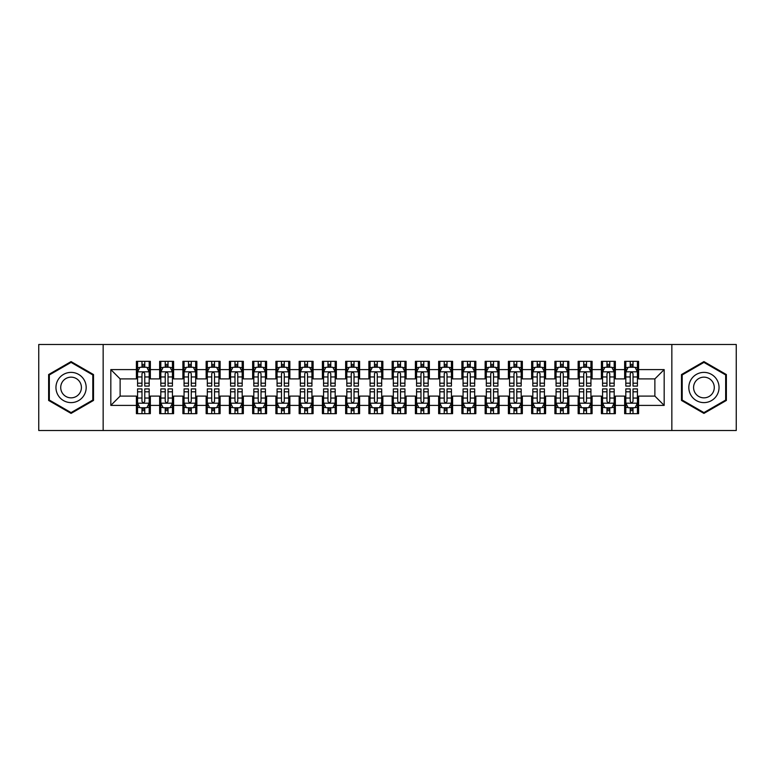 <?xml version="1.0" encoding="UTF-8"?>
<svg xmlns="http://www.w3.org/2000/svg" width="775" height="775" viewBox="0 0 775 775"><rect width="100%" height="100%" fill="white"/><g stroke="black" fill="none" stroke-linecap="round" stroke-linejoin="round"><path stroke-width="1.16" d="M671.847 430.512L736.25 430.512L736.25 344.488L671.847 344.488L671.847 430.512L103.153 430.512L103.153 344.488L38.75 344.488L38.75 430.512L103.153 430.512M671.847 344.488L103.153 344.488M110.825 405.403L110.825 369.597L136.4 369.597L136.4 378.897L120.125 378.897L120.125 396.103L110.825 405.403L136.4 405.403L136.4 413.656L150.35 413.656L150.35 405.403L159.65 405.403L159.65 413.656L173.6 413.656L173.6 405.403L182.9 405.403L182.9 413.656L196.85 413.656L196.85 405.403L206.15 405.403L206.15 413.656L220.1 413.656L220.1 405.403L229.4 405.403L229.4 413.656L243.35 413.656L243.35 405.403L252.65 405.403L252.65 413.656L266.6 413.656L266.6 405.403L275.9 405.403L275.9 413.656L289.85 413.656L289.85 405.403L299.15 405.403L299.15 413.656L313.1 413.656L313.1 405.403L322.4 405.403L322.4 413.656L336.35 413.656L336.35 405.403L345.65 405.403L345.65 413.656L359.6 413.656L359.6 405.403L368.9 405.403L368.9 413.656L382.85 413.656L382.85 405.403L392.15 405.403L392.15 413.656L406.1 413.656L406.1 405.403L415.4 405.403L415.4 413.656L429.35 413.656L429.35 405.403L438.65 405.403L438.65 413.656L452.6 413.656L452.6 405.403L461.9 405.403L461.9 413.656L475.85 413.656L475.85 405.403L485.15 405.403L485.15 413.656L499.1 413.656L499.1 405.403L508.4 405.403L508.4 413.656L522.35 413.656L522.35 405.403L531.65 405.403L531.65 413.656L545.6 413.656L545.6 405.403L554.9 405.403L554.9 413.656L568.85 413.656L568.85 405.403L578.15 405.403L578.15 413.656L592.1 413.656L592.1 405.403L601.4 405.403L601.4 413.656L615.35 413.656L615.35 405.403L624.65 405.403L624.65 413.656L638.6 413.656L638.6 396.103L654.875 396.103L654.875 378.897L638.6 378.897L638.6 369.597L664.175 369.597L664.175 405.403L638.6 405.403M638.6 369.597L638.6 361.344L624.65 361.344L624.65 369.597L615.35 369.597L615.35 361.344L601.4 361.344L601.4 369.597L592.1 369.597L592.1 361.344L578.15 361.344L578.15 369.597L568.85 369.597L568.85 361.344L554.9 361.344L554.9 369.597L545.6 369.597L545.6 361.344L531.65 361.344L531.65 369.597L522.35 369.597L522.35 361.344L508.4 361.344L508.4 369.597L499.1 369.597L499.1 361.344L485.15 361.344L485.15 369.597L475.85 369.597L475.85 361.344L461.9 361.344L461.9 369.597L452.6 369.597L452.6 361.344L438.65 361.344L438.65 369.597L429.35 369.597L429.35 361.344L415.4 361.344L415.4 369.597L406.1 369.597L406.1 361.344L392.15 361.344L392.15 369.597L382.85 369.597L382.85 361.344L368.9 361.344L368.9 369.597L359.6 369.597L359.6 361.344L345.65 361.344L345.65 369.597L336.35 369.597L336.35 361.344L322.4 361.344L322.4 369.597L313.1 369.597L313.1 361.344L299.15 361.344L299.15 369.597L289.85 369.597L289.85 361.344L275.9 361.344L275.9 369.597L266.6 369.597L266.6 361.344L252.65 361.344L252.65 369.597L243.35 369.597L243.35 361.344L229.4 361.344L229.4 369.597L220.1 369.597L220.1 361.344L206.15 361.344L206.15 369.597L196.85 369.597L196.85 361.344L182.9 361.344L182.9 369.597L173.6 369.597L173.6 361.344L159.65 361.344L159.65 369.597L150.35 369.597L150.35 361.344L136.4 361.344L136.4 369.597M615.35 405.403L615.35 396.103L624.65 396.103L624.65 405.403M664.175 369.597L654.875 378.897M592.1 405.403L592.1 396.103L601.4 396.103L601.4 405.403M624.65 369.597L624.65 378.897L615.35 378.897L615.35 369.597M568.85 405.403L568.85 396.103L578.15 396.103L578.15 405.403M601.4 369.597L601.4 378.897L592.1 378.897L592.1 369.597M545.6 405.403L545.6 396.103L554.9 396.103L554.9 405.403M578.15 369.597L578.15 378.897L568.85 378.897L568.85 369.597M522.35 405.403L522.35 396.103L531.65 396.103L531.65 405.403M554.9 369.597L554.9 378.897L545.6 378.897L545.6 369.597M499.1 405.403L499.1 396.103L508.4 396.103L508.4 405.403M531.65 369.597L531.65 378.897L522.35 378.897L522.35 369.597M475.85 405.403L475.85 396.103L485.15 396.103L485.15 405.403M508.4 369.597L508.4 378.897L499.1 378.897L499.1 369.597M452.6 405.403L452.6 396.103L461.9 396.103L461.9 405.403M485.15 369.597L485.15 378.897L475.85 378.897L475.85 369.597M429.35 405.403L429.35 396.103L438.65 396.103L438.65 405.403M461.9 369.597L461.9 378.897L452.6 378.897L452.6 369.597M406.1 405.403L406.1 396.103L415.4 396.103L415.4 405.403M438.65 369.597L438.65 378.897L429.35 378.897L429.35 369.597M382.85 405.403L382.85 396.103L392.15 396.103L392.15 405.403M415.4 369.597L415.4 378.897L406.1 378.897L406.1 369.597M359.6 405.403L359.6 396.103L368.9 396.103L368.9 405.403M392.15 369.597L392.15 378.897L382.85 378.897L382.85 369.597M336.35 405.403L336.35 396.103L345.65 396.103L345.65 405.403M368.9 369.597L368.9 378.897L359.6 378.897L359.6 369.597M313.1 405.403L313.1 396.103L322.4 396.103L322.4 405.403M345.65 369.597L345.65 378.897L336.35 378.897L336.35 369.597M289.85 405.403L289.85 396.103L299.15 396.103L299.15 405.403M322.4 369.597L322.4 378.897L313.1 378.897L313.1 369.597M266.6 405.403L266.6 396.103L275.9 396.103L275.9 405.403M299.15 369.597L299.15 378.897L289.85 378.897L289.85 369.597M243.35 405.403L243.35 396.103L252.65 396.103L252.65 405.403M275.9 369.597L275.9 378.897L266.6 378.897L266.6 369.597M220.1 405.403L220.1 396.103L229.4 396.103L229.4 405.403M252.65 369.597L252.65 378.897L243.35 378.897L243.35 369.597M196.85 405.403L196.85 396.103L206.15 396.103L206.15 405.403M229.4 369.597L229.4 378.897L220.1 378.897L220.1 369.597M173.6 405.403L173.6 396.103L182.9 396.103L182.9 405.403M206.15 369.597L206.15 378.897L196.85 378.897L196.85 369.597M150.35 405.403L150.35 396.103L159.65 396.103L159.65 405.403M182.9 369.597L182.9 378.897L173.6 378.897L173.6 369.597M120.125 396.103L136.4 396.103L136.4 405.403M159.65 369.597L159.65 378.897L150.35 378.897L150.35 369.597M624.65 367.156L625.812 367.156M637.438 367.156L638.6 367.156M601.4 367.156L602.562 367.156M614.188 367.156L615.35 367.156M578.15 367.156L579.312 367.156M590.938 367.156L592.1 367.156M554.9 367.156L556.062 367.156M567.688 367.156L568.85 367.156M531.65 367.156L532.812 367.156M544.438 367.156L545.6 367.156M508.4 367.156L509.562 367.156M521.188 367.156L522.35 367.156M485.15 367.156L486.312 367.156M497.938 367.156L499.1 367.156M461.9 367.156L463.062 367.156M474.688 367.156L475.85 367.156M438.65 367.156L439.812 367.156M451.438 367.156L452.6 367.156M415.4 367.156L416.562 367.156M428.188 367.156L429.35 367.156M392.15 367.156L393.312 367.156M404.938 367.156L406.1 367.156M368.9 367.156L370.062 367.156M381.688 367.156L382.85 367.156M345.65 367.156L346.812 367.156M358.438 367.156L359.6 367.156M322.4 367.156L323.562 367.156M335.188 367.156L336.35 367.156M299.15 367.156L300.312 367.156M311.938 367.156L313.1 367.156M275.9 367.156L277.062 367.156M288.688 367.156L289.85 367.156M252.65 367.156L253.812 367.156M265.438 367.156L266.6 367.156M229.4 367.156L230.562 367.156M242.188 367.156L243.35 367.156M206.15 367.156L207.312 367.156M218.938 367.156L220.1 367.156M182.9 367.156L184.062 367.156M195.688 367.156L196.85 367.156M159.65 367.156L160.812 367.156M172.438 367.156L173.6 367.156M136.4 367.156L137.562 367.156M149.188 367.156L150.35 367.156M136.4 407.844L137.562 407.844M149.188 407.844L150.35 407.844M159.65 407.844L160.812 407.844M172.438 407.844L173.6 407.844M182.9 407.844L184.062 407.844M195.688 407.844L196.85 407.844M206.15 407.844L207.312 407.844M218.938 407.844L220.1 407.844M229.4 407.844L230.562 407.844M242.188 407.844L243.35 407.844M252.65 407.844L253.812 407.844M265.438 407.844L266.6 407.844M275.9 407.844L277.062 407.844M288.688 407.844L289.85 407.844M299.15 407.844L300.312 407.844M311.938 407.844L313.1 407.844M322.4 407.844L323.562 407.844M335.188 407.844L336.35 407.844M345.65 407.844L346.812 407.844M358.438 407.844L359.6 407.844M368.9 407.844L370.062 407.844M381.688 407.844L382.85 407.844M392.15 407.844L393.312 407.844M404.938 407.844L406.1 407.844M415.4 407.844L416.562 407.844M428.188 407.844L429.35 407.844M438.65 407.844L439.812 407.844M451.438 407.844L452.6 407.844M461.9 407.844L463.062 407.844M474.688 407.844L475.85 407.844M485.15 407.844L486.312 407.844M497.938 407.844L499.1 407.844M508.4 407.844L509.562 407.844M521.188 407.844L522.35 407.844M531.65 407.844L532.812 407.844M544.438 407.844L545.6 407.844M554.9 407.844L556.062 407.844M567.688 407.844L568.85 407.844M578.15 407.844L579.312 407.844M590.938 407.844L592.1 407.844M601.4 407.844L602.562 407.844M614.188 407.844L615.35 407.844M624.65 407.844L625.812 407.844M637.438 407.844L638.6 407.844M110.825 369.597L120.125 378.897M654.875 396.103L664.175 405.403M93.504 374.548L71.067 361.596L48.631 374.548L48.631 400.452L71.067 413.404L93.504 400.452L93.504 374.548M681.496 374.548L681.496 400.452L703.933 413.404L726.369 400.452L726.369 374.548L703.933 361.596L681.496 374.548M144.77 364.366L141.98 364.366M149.188 383.189L144.77 383.189L144.77 386.105L149.188 386.105L149.188 371.923L146.862 367.272L139.888 367.272L137.562 371.923L137.562 386.105L141.98 386.105L141.98 383.189L137.562 383.189M137.562 371.923L137.562 361.344M149.188 371.923L149.188 361.344M141.98 367.272L141.98 361.344M144.77 361.344L144.77 367.272M144.77 383.189L144.77 373.666C143.84 371.874 142.91 371.874 141.98 373.666L141.98 383.189M144.77 367.156L141.98 367.156M141.98 410.634L144.77 410.634M137.562 391.811L141.98 391.811L141.98 388.895L137.562 388.895L137.562 403.077L139.888 407.728L146.862 407.728L149.188 403.077L149.188 388.895L144.77 388.895L144.77 391.811L149.188 391.811M149.188 403.077L149.188 413.656M137.562 403.077L137.562 413.656M144.77 407.728L144.77 413.656M141.98 413.656L141.98 407.728M141.98 391.811L141.98 401.334C142.91 403.126 143.84 403.126 144.77 401.334L144.77 391.811M141.98 407.844L144.77 407.844M168.02 364.366L165.23 364.366M172.438 383.189L168.02 383.189L168.02 386.105L172.438 386.105L172.438 371.923L170.112 367.272L163.138 367.272L160.812 371.923L160.812 386.105L165.23 386.105L165.23 383.189L160.812 383.189M160.812 371.923L160.812 361.344M172.438 371.923L172.438 361.344M165.23 367.272L165.23 361.344M168.02 361.344L168.02 367.272M168.02 383.189L168.02 373.666C167.09 371.874 166.16 371.874 165.23 373.666L165.23 383.189M168.02 367.156L165.23 367.156M191.27 364.366L188.48 364.366M195.688 383.189L191.27 383.189L191.27 386.105L195.688 386.105L195.688 371.923L193.362 367.272L186.388 367.272L184.062 371.923L184.062 386.105L188.48 386.105L188.48 383.189L184.062 383.189M184.062 371.923L184.062 361.344M195.688 371.923L195.688 361.344M188.48 367.272L188.48 361.344M191.27 361.344L191.27 367.272M191.27 383.189L191.27 373.666C190.34 371.874 189.41 371.874 188.48 373.666L188.48 383.189M191.27 367.156L188.48 367.156M165.23 410.634L168.02 410.634M160.812 391.811L165.23 391.811L165.23 388.895L160.812 388.895L160.812 403.077L163.138 407.728L170.112 407.728L172.438 403.077L172.438 388.895L168.02 388.895L168.02 391.811L172.438 391.811M172.438 403.077L172.438 413.656M160.812 403.077L160.812 413.656M168.02 407.728L168.02 413.656M165.23 413.656L165.23 407.728M165.23 391.811L165.23 401.334C166.16 403.126 167.09 403.126 168.02 401.334L168.02 391.811M165.23 407.844L168.02 407.844M188.48 410.634L191.27 410.634M184.062 391.811L188.48 391.811L188.48 388.895L184.062 388.895L184.062 403.077L186.388 407.728L193.362 407.728L195.688 403.077L195.688 388.895L191.27 388.895L191.27 391.811L195.688 391.811M195.688 403.077L195.688 413.656M184.062 403.077L184.062 413.656M191.27 407.728L191.27 413.656M188.48 413.656L188.48 407.728M188.48 391.811L188.48 401.334C189.41 403.126 190.34 403.126 191.27 401.334L191.27 391.811M188.48 407.844L191.27 407.844M84.155 379.944A15.112 15.112 0 0 0 63.511 374.412A15.112 15.112 0 0 0 57.98 395.056A15.112 15.112 0 0 0 78.624 400.588A15.112 15.112 0 0 0 84.155 379.944M80.028 382.327A10.346 10.346 0 0 0 65.894 378.539A10.346 10.346 0 0 0 62.107 392.673A10.346 10.346 0 0 0 76.241 396.461A10.346 10.346 0 0 0 80.028 382.327M71.067 412.6L49.329 400.055L49.329 374.945L71.067 362.4L92.806 374.945L92.806 400.055L71.067 412.6M717.02 379.944A15.112 15.112 0 0 0 696.376 374.412A15.112 15.112 0 0 0 690.845 395.056A15.112 15.112 0 0 0 711.489 400.588A15.112 15.112 0 0 0 717.02 379.944M712.893 382.327A10.346 10.346 0 0 0 698.759 378.539A10.346 10.346 0 0 0 694.972 392.673A10.346 10.346 0 0 0 709.106 396.461A10.346 10.346 0 0 0 712.893 382.327M703.933 412.6L682.194 400.055L682.194 374.945L703.933 362.4L725.671 374.945L725.671 400.055L703.933 412.6M214.52 364.366L211.73 364.366M218.938 383.189L214.52 383.189L214.52 386.105L218.938 386.105L218.938 371.923L216.612 367.272L209.638 367.272L207.312 371.923L207.312 386.105L211.73 386.105L211.73 383.189L207.312 383.189M207.312 371.923L207.312 361.344M218.938 371.923L218.938 361.344M211.73 367.272L211.73 361.344M214.52 361.344L214.52 367.272M214.52 383.189L214.52 373.666C213.59 371.874 212.66 371.874 211.73 373.666L211.73 383.189M214.52 367.156L211.73 367.156M237.77 364.366L234.98 364.366M242.188 383.189L237.77 383.189L237.77 386.105L242.188 386.105L242.188 371.923L239.862 367.272L232.888 367.272L230.562 371.923L230.562 386.105L234.98 386.105L234.98 383.189L230.562 383.189M230.562 371.923L230.562 361.344M242.188 371.923L242.188 361.344M234.98 367.272L234.98 361.344M237.77 361.344L237.77 367.272M237.77 383.189L237.77 373.666C236.84 371.874 235.91 371.874 234.98 373.666L234.98 383.189M237.77 367.156L234.98 367.156M211.73 410.634L214.52 410.634M207.312 391.811L211.73 391.811L211.73 388.895L207.312 388.895L207.312 403.077L209.638 407.728L216.612 407.728L218.938 403.077L218.938 388.895L214.52 388.895L214.52 391.811L218.938 391.811M218.938 403.077L218.938 413.656M207.312 403.077L207.312 413.656M214.52 407.728L214.52 413.656M211.73 413.656L211.73 407.728M211.73 391.811L211.73 401.334C212.66 403.126 213.59 403.126 214.52 401.334L214.52 391.811M211.73 407.844L214.52 407.844M234.98 410.634L237.77 410.634M230.562 391.811L234.98 391.811L234.98 388.895L230.562 388.895L230.562 403.077L232.888 407.728L239.862 407.728L242.188 403.077L242.188 388.895L237.77 388.895L237.77 391.811L242.188 391.811M242.188 403.077L242.188 413.656M230.562 403.077L230.562 413.656M237.77 407.728L237.77 413.656M234.98 413.656L234.98 407.728M234.98 391.811L234.98 401.334C235.91 403.126 236.84 403.126 237.77 401.334L237.77 391.811M234.98 407.844L237.77 407.844M261.02 364.366L258.23 364.366M265.438 383.189L261.02 383.189L261.02 386.105L265.438 386.105L265.438 371.923L263.113 367.272L256.137 367.272L253.812 371.923L253.812 386.105L258.23 386.105L258.23 383.189L253.812 383.189M253.812 371.923L253.812 361.344M265.438 371.923L265.438 361.344M258.23 367.272L258.23 361.344M261.02 361.344L261.02 367.272M261.02 383.189L261.02 373.666C260.09 371.874 259.16 371.874 258.23 373.666L258.23 383.189M261.02 367.156L258.23 367.156M258.23 410.634L261.02 410.634M253.812 391.811L258.23 391.811L258.23 388.895L253.812 388.895L253.812 403.077L256.137 407.728L263.113 407.728L265.438 403.077L265.438 388.895L261.02 388.895L261.02 391.811L265.438 391.811M265.438 403.077L265.438 413.656M253.812 403.077L253.812 413.656M261.02 407.728L261.02 413.656M258.23 413.656L258.23 407.728M258.23 391.811L258.23 401.334C259.16 403.126 260.09 403.126 261.02 401.334L261.02 391.811M258.23 407.844L261.02 407.844M284.27 364.366L281.48 364.366M288.688 383.189L284.27 383.189L284.27 386.105L288.688 386.105L288.688 371.923L286.363 367.272L279.387 367.272L277.062 371.923L277.062 386.105L281.48 386.105L281.48 383.189L277.062 383.189M277.062 371.923L277.062 361.344M288.688 371.923L288.688 361.344M281.48 367.272L281.48 361.344M284.27 361.344L284.27 367.272M284.27 383.189L284.27 373.666C283.34 371.874 282.41 371.874 281.48 373.666L281.48 383.189M284.27 367.156L281.48 367.156M281.48 410.634L284.27 410.634M277.062 391.811L281.48 391.811L281.48 388.895L277.062 388.895L277.062 403.077L279.387 407.728L286.363 407.728L288.688 403.077L288.688 388.895L284.27 388.895L284.27 391.811L288.688 391.811M288.688 403.077L288.688 413.656M277.062 403.077L277.062 413.656M284.27 407.728L284.27 413.656M281.48 413.656L281.48 407.728M281.48 391.811L281.48 401.334C282.41 403.126 283.34 403.126 284.27 401.334L284.27 391.811M281.48 407.844L284.27 407.844M307.52 364.366L304.73 364.366M311.938 383.189L307.52 383.189L307.52 386.105L311.938 386.105L311.938 371.923L309.613 367.272L302.637 367.272L300.312 371.923L300.312 386.105L304.73 386.105L304.73 383.189L300.312 383.189M300.312 371.923L300.312 361.344M311.938 371.923L311.938 361.344M304.73 367.272L304.73 361.344M307.52 361.344L307.52 367.272M307.52 383.189L307.52 373.666C306.59 371.874 305.66 371.874 304.73 373.666L304.73 383.189M307.52 367.156L304.73 367.156M330.77 364.366L327.98 364.366M335.188 383.189L330.77 383.189L330.77 386.105L335.188 386.105L335.188 371.923L332.863 367.272L325.887 367.272L323.562 371.923L323.562 386.105L327.98 386.105L327.98 383.189L323.562 383.189M323.562 371.923L323.562 361.344M335.188 371.923L335.188 361.344M327.98 367.272L327.98 361.344M330.77 361.344L330.77 367.272M330.77 383.189L330.77 373.666C329.84 371.874 328.91 371.874 327.98 373.666L327.98 383.189M330.77 367.156L327.98 367.156M354.02 364.366L351.23 364.366M358.438 383.189L354.02 383.189L354.02 386.105L358.438 386.105L358.438 371.923L356.113 367.272L349.137 367.272L346.812 371.923L346.812 386.105L351.23 386.105L351.23 383.189L346.812 383.189M346.812 371.923L346.812 361.344M358.438 371.923L358.438 361.344M351.23 367.272L351.23 361.344M354.02 361.344L354.02 367.272M354.02 383.189L354.02 373.666C353.09 371.874 352.16 371.874 351.23 373.666L351.23 383.189M354.02 367.156L351.23 367.156M377.27 364.366L374.48 364.366M381.688 383.189L377.27 383.189L377.27 386.105L381.688 386.105L381.688 371.923L379.363 367.272L372.387 367.272L370.062 371.923L370.062 386.105L374.48 386.105L374.48 383.189L370.062 383.189M370.062 371.923L370.062 361.344M381.688 371.923L381.688 361.344M374.48 367.272L374.48 361.344M377.27 361.344L377.27 367.272M377.27 383.189L377.27 373.666C376.34 371.874 375.41 371.874 374.48 373.666L374.48 383.189M377.27 367.156L374.48 367.156M400.52 364.366L397.73 364.366M404.938 383.189L400.52 383.189L400.52 386.105L404.938 386.105L404.938 371.923L402.613 367.272L395.637 367.272L393.312 371.923L393.312 386.105L397.73 386.105L397.73 383.189L393.312 383.189M393.312 371.923L393.312 361.344M404.938 371.923L404.938 361.344M397.73 367.272L397.73 361.344M400.52 361.344L400.52 367.272M400.52 383.189L400.52 373.666C399.59 371.874 398.66 371.874 397.73 373.666L397.73 383.189M400.52 367.156L397.73 367.156M423.77 364.366L420.98 364.366M428.188 383.189L423.77 383.189L423.77 386.105L428.188 386.105L428.188 371.923L425.863 367.272L418.887 367.272L416.562 371.923L416.562 386.105L420.98 386.105L420.98 383.189L416.562 383.189M416.562 371.923L416.562 361.344M428.188 371.923L428.188 361.344M420.98 367.272L420.98 361.344M423.77 361.344L423.77 367.272M423.77 383.189L423.77 373.666C422.84 371.874 421.91 371.874 420.98 373.666L420.98 383.189M423.77 367.156L420.98 367.156M447.02 364.366L444.23 364.366M451.438 383.189L447.02 383.189L447.02 386.105L451.438 386.105L451.438 371.923L449.113 367.272L442.137 367.272L439.812 371.923L439.812 386.105L444.23 386.105L444.23 383.189L439.812 383.189M439.812 371.923L439.812 361.344M451.438 371.923L451.438 361.344M444.23 367.272L444.23 361.344M447.02 361.344L447.02 367.272M447.02 383.189L447.02 373.666C446.09 371.874 445.16 371.874 444.23 373.666L444.23 383.189M447.02 367.156L444.23 367.156M470.27 364.366L467.48 364.366M474.688 383.189L470.27 383.189L470.27 386.105L474.688 386.105L474.688 371.923L472.363 367.272L465.387 367.272L463.062 371.923L463.062 386.105L467.48 386.105L467.48 383.189L463.062 383.189M463.062 371.923L463.062 361.344M474.688 371.923L474.688 361.344M467.48 367.272L467.48 361.344M470.27 361.344L470.27 367.272M470.27 383.189L470.27 373.666C469.34 371.874 468.41 371.874 467.48 373.666L467.48 383.189M470.27 367.156L467.48 367.156M493.52 364.366L490.73 364.366M497.938 383.189L493.52 383.189L493.52 386.105L497.938 386.105L497.938 371.923L495.613 367.272L488.637 367.272L486.312 371.923L486.312 386.105L490.73 386.105L490.73 383.189L486.312 383.189M486.312 371.923L486.312 361.344M497.938 371.923L497.938 361.344M490.73 367.272L490.73 361.344M493.52 361.344L493.52 367.272M493.52 383.189L493.52 373.666C492.59 371.874 491.66 371.874 490.73 373.666L490.73 383.189M493.52 367.156L490.73 367.156M304.73 410.634L307.52 410.634M300.312 391.811L304.73 391.811L304.73 388.895L300.312 388.895L300.312 403.077L302.637 407.728L309.613 407.728L311.938 403.077L311.938 388.895L307.52 388.895L307.52 391.811L311.938 391.811M311.938 403.077L311.938 413.656M300.312 403.077L300.312 413.656M307.52 407.728L307.52 413.656M304.73 413.656L304.73 407.728M304.73 391.811L304.73 401.334C305.66 403.126 306.59 403.126 307.52 401.334L307.52 391.811M304.73 407.844L307.52 407.844M327.98 410.634L330.77 410.634M323.562 391.811L327.98 391.811L327.98 388.895L323.562 388.895L323.562 403.077L325.887 407.728L332.863 407.728L335.188 403.077L335.188 388.895L330.77 388.895L330.77 391.811L335.188 391.811M335.188 403.077L335.188 413.656M323.562 403.077L323.562 413.656M330.77 407.728L330.77 413.656M327.98 413.656L327.98 407.728M327.98 391.811L327.98 401.334C328.91 403.126 329.84 403.126 330.77 401.334L330.77 391.811M327.98 407.844L330.77 407.844M351.23 410.634L354.02 410.634M346.812 391.811L351.23 391.811L351.23 388.895L346.812 388.895L346.812 403.077L349.137 407.728L356.113 407.728L358.438 403.077L358.438 388.895L354.02 388.895L354.02 391.811L358.438 391.811M358.438 403.077L358.438 413.656M346.812 403.077L346.812 413.656M354.02 407.728L354.02 413.656M351.23 413.656L351.23 407.728M351.23 391.811L351.23 401.334C352.16 403.126 353.09 403.126 354.02 401.334L354.02 391.811M351.23 407.844L354.02 407.844M374.48 410.634L377.27 410.634M370.062 391.811L374.48 391.811L374.48 388.895L370.062 388.895L370.062 403.077L372.387 407.728L379.363 407.728L381.688 403.077L381.688 388.895L377.27 388.895L377.27 391.811L381.688 391.811M381.688 403.077L381.688 413.656M370.062 403.077L370.062 413.656M377.27 407.728L377.27 413.656M374.48 413.656L374.48 407.728M374.48 391.811L374.48 401.334C375.41 403.126 376.34 403.126 377.27 401.334L377.27 391.811M374.48 407.844L377.27 407.844M397.73 410.634L400.52 410.634M393.312 391.811L397.73 391.811L397.73 388.895L393.312 388.895L393.312 403.077L395.637 407.728L402.613 407.728L404.938 403.077L404.938 388.895L400.52 388.895L400.52 391.811L404.938 391.811M404.938 403.077L404.938 413.656M393.312 403.077L393.312 413.656M400.52 407.728L400.52 413.656M397.73 413.656L397.73 407.728M397.73 391.811L397.73 401.334C398.66 403.126 399.59 403.126 400.52 401.334L400.52 391.811M397.73 407.844L400.52 407.844M420.98 410.634L423.77 410.634M416.562 391.811L420.98 391.811L420.98 388.895L416.562 388.895L416.562 403.077L418.887 407.728L425.863 407.728L428.188 403.077L428.188 388.895L423.77 388.895L423.77 391.811L428.188 391.811M428.188 403.077L428.188 413.656M416.562 403.077L416.562 413.656M423.77 407.728L423.77 413.656M420.98 413.656L420.98 407.728M420.98 391.811L420.98 401.334C421.91 403.126 422.84 403.126 423.77 401.334L423.77 391.811M420.98 407.844L423.77 407.844M444.23 410.634L447.02 410.634M439.812 391.811L444.23 391.811L444.23 388.895L439.812 388.895L439.812 403.077L442.137 407.728L449.113 407.728L451.438 403.077L451.438 388.895L447.02 388.895L447.02 391.811L451.438 391.811M451.438 403.077L451.438 413.656M439.812 403.077L439.812 413.656M447.02 407.728L447.02 413.656M444.23 413.656L444.23 407.728M444.23 391.811L444.23 401.334C445.16 403.126 446.09 403.126 447.02 401.334L447.02 391.811M444.23 407.844L447.02 407.844M467.48 410.634L470.27 410.634M463.062 391.811L467.48 391.811L467.48 388.895L463.062 388.895L463.062 403.077L465.387 407.728L472.363 407.728L474.688 403.077L474.688 388.895L470.27 388.895L470.27 391.811L474.688 391.811M474.688 403.077L474.688 413.656M463.062 403.077L463.062 413.656M470.27 407.728L470.27 413.656M467.48 413.656L467.48 407.728M467.48 391.811L467.48 401.334C468.41 403.126 469.34 403.126 470.27 401.334L470.27 391.811M467.48 407.844L470.27 407.844M490.73 410.634L493.52 410.634M486.312 391.811L490.73 391.811L490.73 388.895L486.312 388.895L486.312 403.077L488.637 407.728L495.613 407.728L497.938 403.077L497.938 388.895L493.52 388.895L493.52 391.811L497.938 391.811M497.938 403.077L497.938 413.656M486.312 403.077L486.312 413.656M493.52 407.728L493.52 413.656M490.73 413.656L490.73 407.728M490.73 391.811L490.73 401.334C491.66 403.126 492.59 403.126 493.52 401.334L493.52 391.811M490.73 407.844L493.52 407.844M516.77 364.366L513.98 364.366M521.188 383.189L516.77 383.189L516.77 386.105L521.188 386.105L521.188 371.923L518.863 367.272L511.887 367.272L509.562 371.923L509.562 386.105L513.98 386.105L513.98 383.189L509.562 383.189M509.562 371.923L509.562 361.344M521.188 371.923L521.188 361.344M513.98 367.272L513.98 361.344M516.77 361.344L516.77 367.272M516.77 383.189L516.77 373.666C515.84 371.874 514.91 371.874 513.98 373.666L513.98 383.189M516.77 367.156L513.98 367.156M513.98 410.634L516.77 410.634M509.562 391.811L513.98 391.811L513.98 388.895L509.562 388.895L509.562 403.077L511.887 407.728L518.863 407.728L521.188 403.077L521.188 388.895L516.77 388.895L516.77 391.811L521.188 391.811M521.188 403.077L521.188 413.656M509.562 403.077L509.562 413.656M516.77 407.728L516.77 413.656M513.98 413.656L513.98 407.728M513.98 391.811L513.98 401.334C514.91 403.126 515.84 403.126 516.77 401.334L516.77 391.811M513.98 407.844L516.77 407.844M540.02 364.366L537.23 364.366M544.438 383.189L540.02 383.189L540.02 386.105L544.438 386.105L544.438 371.923L542.113 367.272L535.137 367.272L532.812 371.923L532.812 386.105L537.23 386.105L537.23 383.189L532.812 383.189M532.812 371.923L532.812 361.344M544.438 371.923L544.438 361.344M537.23 367.272L537.23 361.344M540.02 361.344L540.02 367.272M540.02 383.189L540.02 373.666C539.09 371.874 538.16 371.874 537.23 373.666L537.23 383.189M540.02 367.156L537.23 367.156M537.23 410.634L540.02 410.634M532.812 391.811L537.23 391.811L537.23 388.895L532.812 388.895L532.812 403.077L535.137 407.728L542.113 407.728L544.438 403.077L544.438 388.895L540.02 388.895L540.02 391.811L544.438 391.811M544.438 403.077L544.438 413.656M532.812 403.077L532.812 413.656M540.02 407.728L540.02 413.656M537.23 413.656L537.23 407.728M537.23 391.811L537.23 401.334C538.16 403.126 539.09 403.126 540.02 401.334L540.02 391.811M537.23 407.844L540.02 407.844M563.27 364.366L560.48 364.366M567.688 383.189L563.27 383.189L563.27 386.105L567.688 386.105L567.688 371.923L565.363 367.272L558.387 367.272L556.062 371.923L556.062 386.105L560.48 386.105L560.48 383.189L556.062 383.189M556.062 371.923L556.062 361.344M567.688 371.923L567.688 361.344M560.48 367.272L560.48 361.344M563.27 361.344L563.27 367.272M563.27 383.189L563.27 373.666C562.34 371.874 561.41 371.874 560.48 373.666L560.48 383.189M563.27 367.156L560.48 367.156M560.48 410.634L563.27 410.634M556.062 391.811L560.48 391.811L560.48 388.895L556.062 388.895L556.062 403.077L558.387 407.728L565.363 407.728L567.688 403.077L567.688 388.895L563.27 388.895L563.27 391.811L567.688 391.811M567.688 403.077L567.688 413.656M556.062 403.077L556.062 413.656M563.27 407.728L563.27 413.656M560.48 413.656L560.48 407.728M560.48 391.811L560.48 401.334C561.41 403.126 562.34 403.126 563.27 401.334L563.27 391.811M560.48 407.844L563.27 407.844M586.52 364.366L583.73 364.366M590.938 383.189L586.52 383.189L586.52 386.105L590.938 386.105L590.938 371.923L588.613 367.272L581.637 367.272L579.312 371.923L579.312 386.105L583.73 386.105L583.73 383.189L579.312 383.189M579.312 371.923L579.312 361.344M590.938 371.923L590.938 361.344M583.73 367.272L583.73 361.344M586.52 361.344L586.52 367.272M586.52 383.189L586.52 373.666C585.59 371.874 584.66 371.874 583.73 373.666L583.73 383.189M586.52 367.156L583.73 367.156M583.73 410.634L586.52 410.634M579.312 391.811L583.73 391.811L583.73 388.895L579.312 388.895L579.312 403.077L581.637 407.728L588.613 407.728L590.938 403.077L590.938 388.895L586.52 388.895L586.52 391.811L590.938 391.811M590.938 403.077L590.938 413.656M579.312 403.077L579.312 413.656M586.52 407.728L586.52 413.656M583.73 413.656L583.73 407.728M583.73 391.811L583.73 401.334C584.66 403.126 585.59 403.126 586.52 401.334L586.52 391.811M583.73 407.844L586.52 407.844M609.77 364.366L606.98 364.366M614.188 383.189L609.77 383.189L609.77 386.105L614.188 386.105L614.188 371.923L611.863 367.272L604.887 367.272L602.562 371.923L602.562 386.105L606.98 386.105L606.98 383.189L602.562 383.189M602.562 371.923L602.562 361.344M614.188 371.923L614.188 361.344M606.98 367.272L606.98 361.344M609.77 361.344L609.77 367.272M609.77 383.189L609.77 373.666C608.84 371.874 607.91 371.874 606.98 373.666L606.98 383.189M609.77 367.156L606.98 367.156M606.98 410.634L609.77 410.634M602.562 391.811L606.98 391.811L606.98 388.895L602.562 388.895L602.562 403.077L604.887 407.728L611.863 407.728L614.188 403.077L614.188 388.895L609.77 388.895L609.77 391.811L614.188 391.811M614.188 403.077L614.188 413.656M602.562 403.077L602.562 413.656M609.77 407.728L609.77 413.656M606.98 413.656L606.98 407.728M606.98 391.811L606.98 401.334C607.91 403.126 608.84 403.126 609.77 401.334L609.77 391.811M606.98 407.844L609.77 407.844M633.02 364.366L630.23 364.366M637.438 383.189L633.02 383.189L633.02 386.105L637.438 386.105L637.438 371.923L635.113 367.272L628.137 367.272L625.812 371.923L625.812 386.105L630.23 386.105L630.23 383.189L625.812 383.189M625.812 371.923L625.812 361.344M637.438 371.923L637.438 361.344M630.23 367.272L630.23 361.344M633.02 361.344L633.02 367.272M633.02 383.189L633.02 373.666C632.09 371.874 631.16 371.874 630.23 373.666L630.23 383.189M633.02 367.156L630.23 367.156M630.23 410.634L633.02 410.634M625.812 391.811L630.23 391.811L630.23 388.895L625.812 388.895L625.812 403.077L628.137 407.728L635.113 407.728L637.438 403.077L637.438 388.895L633.02 388.895L633.02 391.811L637.438 391.811M637.438 403.077L637.438 413.656M625.812 403.077L625.812 413.656M633.02 407.728L633.02 413.656M630.23 413.656L630.23 407.728M630.23 391.811L630.23 401.334C631.16 403.126 632.09 403.126 633.02 401.334L633.02 391.811M630.23 407.844L633.02 407.844M149.129 371.806L137.621 371.806M137.562 367.553L139.752 367.553M146.998 367.553L149.188 367.553M141.98 376.96L137.562 376.96M149.188 376.96L144.77 376.96M144.77 365.848L141.98 365.848M137.621 403.194L149.129 403.194M149.188 407.447L146.998 407.447M139.752 407.447L137.562 407.447M144.77 398.04L149.188 398.04M137.562 398.04L141.98 398.04M141.98 409.152L144.77 409.152M172.379 371.806L160.871 371.806M160.812 367.553L163.002 367.553M170.248 367.553L172.438 367.553M165.23 376.96L160.812 376.96M172.438 376.96L168.02 376.96M168.02 365.848L165.23 365.848M195.629 371.806L184.121 371.806M184.062 367.553L186.252 367.553M193.498 367.553L195.688 367.553M188.48 376.96L184.062 376.96M195.688 376.96L191.27 376.96M191.27 365.848L188.48 365.848M160.871 403.194L172.379 403.194M172.438 407.447L170.248 407.447M163.002 407.447L160.812 407.447M168.02 398.04L172.438 398.04M160.812 398.04L165.23 398.04M165.23 409.152L168.02 409.152M184.121 403.194L195.629 403.194M195.688 407.447L193.498 407.447M186.252 407.447L184.062 407.447M191.27 398.04L195.688 398.04M184.062 398.04L188.48 398.04M188.48 409.152L191.27 409.152M218.879 371.806L207.371 371.806M207.312 367.553L209.502 367.553M216.748 367.553L218.938 367.553M211.73 376.96L207.312 376.96M218.938 376.96L214.52 376.96M214.52 365.848L211.73 365.848M242.129 371.806L230.621 371.806M230.562 367.553L232.752 367.553M239.998 367.553L242.188 367.553M234.98 376.96L230.562 376.96M242.188 376.96L237.77 376.96M237.77 365.848L234.98 365.848M207.371 403.194L218.879 403.194M218.938 407.447L216.748 407.447M209.502 407.447L207.312 407.447M214.52 398.04L218.938 398.04M207.312 398.04L211.73 398.04M211.73 409.152L214.52 409.152M230.621 403.194L242.129 403.194M242.188 407.447L239.998 407.447M232.752 407.447L230.562 407.447M237.77 398.04L242.188 398.04M230.562 398.04L234.98 398.04M234.98 409.152L237.77 409.152M265.379 371.806L253.871 371.806M253.812 367.553L256.002 367.553M263.248 367.553L265.438 367.553M258.23 376.96L253.812 376.96M265.438 376.96L261.02 376.96M261.02 365.848L258.23 365.848M253.871 403.194L265.379 403.194M265.438 407.447L263.248 407.447M256.002 407.447L253.812 407.447M261.02 398.04L265.438 398.04M253.812 398.04L258.23 398.04M258.23 409.152L261.02 409.152M288.629 371.806L277.121 371.806M277.062 367.553L279.252 367.553M286.498 367.553L288.688 367.553M281.48 376.96L277.062 376.96M288.688 376.96L284.27 376.96M284.27 365.848L281.48 365.848M277.121 403.194L288.629 403.194M288.688 407.447L286.498 407.447M279.252 407.447L277.062 407.447M284.27 398.04L288.688 398.04M277.062 398.04L281.48 398.04M281.48 409.152L284.27 409.152M311.879 371.806L300.371 371.806M300.312 367.553L302.502 367.553M309.748 367.553L311.938 367.553M304.73 376.96L300.312 376.96M311.938 376.96L307.52 376.96M307.52 365.848L304.73 365.848M335.129 371.806L323.621 371.806M323.562 367.553L325.752 367.553M332.998 367.553L335.188 367.553M327.98 376.96L323.562 376.96M335.188 376.96L330.77 376.96M330.77 365.848L327.98 365.848M358.379 371.806L346.871 371.806M346.812 367.553L349.002 367.553M356.248 367.553L358.438 367.553M351.23 376.96L346.812 376.96M358.438 376.96L354.02 376.96M354.02 365.848L351.23 365.848M381.629 371.806L370.121 371.806M370.062 367.553L372.252 367.553M379.498 367.553L381.688 367.553M374.48 376.96L370.062 376.96M381.688 376.96L377.27 376.96M377.27 365.848L374.48 365.848M404.879 371.806L393.371 371.806M393.312 367.553L395.502 367.553M402.748 367.553L404.938 367.553M397.73 376.96L393.312 376.96M404.938 376.96L400.52 376.96M400.52 365.848L397.73 365.848M428.129 371.806L416.621 371.806M416.562 367.553L418.752 367.553M425.998 367.553L428.188 367.553M420.98 376.96L416.562 376.96M428.188 376.96L423.77 376.96M423.77 365.848L420.98 365.848M451.379 371.806L439.871 371.806M439.812 367.553L442.002 367.553M449.248 367.553L451.438 367.553M444.23 376.96L439.812 376.96M451.438 376.96L447.02 376.96M447.02 365.848L444.23 365.848M474.629 371.806L463.121 371.806M463.062 367.553L465.252 367.553M472.498 367.553L474.688 367.553M467.48 376.96L463.062 376.96M474.688 376.96L470.27 376.96M470.27 365.848L467.48 365.848M497.879 371.806L486.371 371.806M486.312 367.553L488.502 367.553M495.748 367.553L497.938 367.553M490.73 376.96L486.312 376.96M497.938 376.96L493.52 376.96M493.52 365.848L490.73 365.848M300.371 403.194L311.879 403.194M311.938 407.447L309.748 407.447M302.502 407.447L300.312 407.447M307.52 398.04L311.938 398.04M300.312 398.04L304.73 398.04M304.73 409.152L307.52 409.152M323.621 403.194L335.129 403.194M335.188 407.447L332.998 407.447M325.752 407.447L323.562 407.447M330.77 398.04L335.188 398.04M323.562 398.04L327.98 398.04M327.98 409.152L330.77 409.152M346.871 403.194L358.379 403.194M358.438 407.447L356.248 407.447M349.002 407.447L346.812 407.447M354.02 398.04L358.438 398.04M346.812 398.04L351.23 398.04M351.23 409.152L354.02 409.152M370.121 403.194L381.629 403.194M381.688 407.447L379.498 407.447M372.252 407.447L370.062 407.447M377.27 398.04L381.688 398.04M370.062 398.04L374.48 398.04M374.48 409.152L377.27 409.152M393.371 403.194L404.879 403.194M404.938 407.447L402.748 407.447M395.502 407.447L393.312 407.447M400.52 398.04L404.938 398.04M393.312 398.04L397.73 398.04M397.73 409.152L400.52 409.152M416.621 403.194L428.129 403.194M428.188 407.447L425.998 407.447M418.752 407.447L416.562 407.447M423.77 398.04L428.188 398.04M416.562 398.04L420.98 398.04M420.98 409.152L423.77 409.152M439.871 403.194L451.379 403.194M451.438 407.447L449.248 407.447M442.002 407.447L439.812 407.447M447.02 398.04L451.438 398.04M439.812 398.04L444.23 398.04M444.23 409.152L447.02 409.152M463.121 403.194L474.629 403.194M474.688 407.447L472.498 407.447M465.252 407.447L463.062 407.447M470.27 398.04L474.688 398.04M463.062 398.04L467.48 398.04M467.48 409.152L470.27 409.152M486.371 403.194L497.879 403.194M497.938 407.447L495.748 407.447M488.502 407.447L486.312 407.447M493.52 398.04L497.938 398.04M486.312 398.04L490.73 398.04M490.73 409.152L493.52 409.152M521.129 371.806L509.621 371.806M509.562 367.553L511.752 367.553M518.998 367.553L521.188 367.553M513.98 376.96L509.562 376.96M521.188 376.96L516.77 376.96M516.77 365.848L513.98 365.848M509.621 403.194L521.129 403.194M521.188 407.447L518.998 407.447M511.752 407.447L509.562 407.447M516.77 398.04L521.188 398.04M509.562 398.04L513.98 398.04M513.98 409.152L516.77 409.152M544.379 371.806L532.871 371.806M532.812 367.553L535.002 367.553M542.248 367.553L544.438 367.553M537.23 376.96L532.812 376.96M544.438 376.96L540.02 376.96M540.02 365.848L537.23 365.848M532.871 403.194L544.379 403.194M544.438 407.447L542.248 407.447M535.002 407.447L532.812 407.447M540.02 398.04L544.438 398.04M532.812 398.04L537.23 398.04M537.23 409.152L540.02 409.152M567.629 371.806L556.121 371.806M556.062 367.553L558.252 367.553M565.498 367.553L567.688 367.553M560.48 376.96L556.062 376.96M567.688 376.96L563.27 376.96M563.27 365.848L560.48 365.848M556.121 403.194L567.629 403.194M567.688 407.447L565.498 407.447M558.252 407.447L556.062 407.447M563.27 398.04L567.688 398.04M556.062 398.04L560.48 398.04M560.48 409.152L563.27 409.152M590.879 371.806L579.371 371.806M579.312 367.553L581.502 367.553M588.748 367.553L590.938 367.553M583.73 376.96L579.312 376.96M590.938 376.96L586.52 376.96M586.52 365.848L583.73 365.848M579.371 403.194L590.879 403.194M590.938 407.447L588.748 407.447M581.502 407.447L579.312 407.447M586.52 398.04L590.938 398.04M579.312 398.04L583.73 398.04M583.73 409.152L586.52 409.152M614.129 371.806L602.621 371.806M602.562 367.553L604.752 367.553M611.998 367.553L614.188 367.553M606.98 376.96L602.562 376.96M614.188 376.96L609.77 376.96M609.77 365.848L606.98 365.848M602.621 403.194L614.129 403.194M614.188 407.447L611.998 407.447M604.752 407.447L602.562 407.447M609.77 398.04L614.188 398.04M602.562 398.04L606.98 398.04M606.98 409.152L609.77 409.152M637.379 371.806L625.871 371.806M625.812 367.553L628.002 367.553M635.248 367.553L637.438 367.553M630.23 376.96L625.812 376.96M637.438 376.96L633.02 376.96M633.02 365.848L630.23 365.848M625.871 403.194L637.379 403.194M637.438 407.447L635.248 407.447M628.002 407.447L625.812 407.447M633.02 398.04L637.438 398.04M625.812 398.04L630.23 398.04M630.23 409.152L633.02 409.152"/></g></svg>
